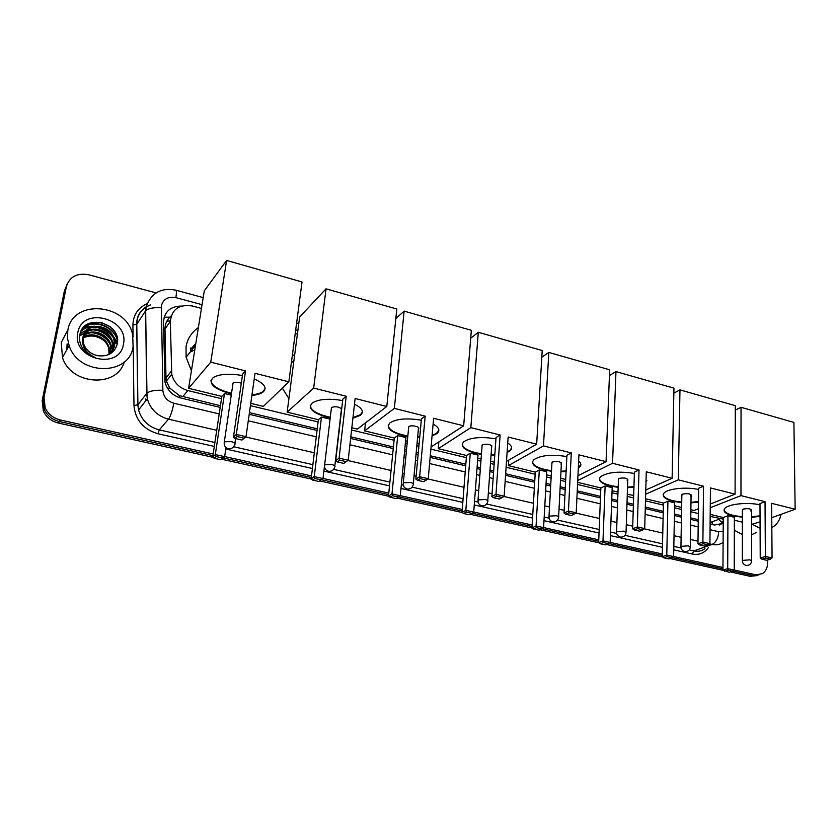 <?xml version="1.0" encoding="UTF-8"?>
<svg xmlns="http://www.w3.org/2000/svg" width="837" height="837" viewBox="0 0 837 837"><rect width="100%" height="100%" fill="white"/><g stroke="black" fill="none" stroke-linecap="round" stroke-linejoin="round"><path stroke-width="1.26" d="M171.125 315.947L169.775 317.181C166.615 320.498 165.015 324.411 164.994 328.941L165.988 377.968L166.375 381.117L169.817 388.18L179.599 395.702L220.455 405.715M292.239 356.102L294.75 354.292M710.121 522.529L712.402 522.853L712.277 524.517M249.447 412.631L317.265 428.806M350.818 436.809L393.411 446.968M404.742 449.678L406.489 450.097M416.219 452.409L418.27 452.901M430.291 455.767L465.822 464.242M477.142 466.941L480.448 467.737M490.001 470.017L493.673 470.886M505.653 473.752L534.78 480.7M546.069 483.388L550.756 484.508M560.183 486.757L565.289 487.971M577.237 490.827L600.516 496.383M611.763 499.061L617.696 500.474M627.018 502.702L633.41 504.23M645.306 507.065L663.26 511.344M674.455 514.023L681.496 515.697M690.755 517.904L698.278 519.704M710.174 516.398L723.241 519.107M201.455 308.434L192.343 305.986C179.149 304.03 171.815 309.188 170.319 321.46L171.752 374.317C173.918 382.645 179.296 388.065 187.886 390.576L221.512 398.684M250.43 405.652L318.102 421.942M351.582 430.009L394.081 440.252M405.39 442.972L407.138 443.39M416.836 445.734L418.898 446.226M430.877 449.113L466.345 457.661M477.634 460.371L480.93 461.166M490.472 463.468L494.133 464.347M506.092 467.234L535.157 474.234M546.425 476.944L551.102 478.073M560.518 480.344L565.613 481.568M577.54 484.445L600.778 490.043M611.993 492.742L617.915 494.165M627.227 496.414L633.599 497.942M645.484 500.808L663.396 505.129M674.58 507.818L681.6 509.513M690.839 511.731L698.351 513.541M297.397 334.141L295.22 333.555M212.933 457.284L58.423 423.051L59.375 421.513L212.922 455.621L59.375 421.513C52.271 419.724 47.228 415.686 44.246 409.377L43.085 398.967L65.453 288.472L67.19 283.91M767.623 560.026L767.644 562.6C767.56 567.664 765.834 571.336 762.444 573.617L752.798 575.521L732.793 571.075L752.798 575.521L759.013 574.873L750.203 576.327L730.377 571.933M722.948 568.888L672.163 557.609L722.948 568.888M662.266 555.412L608.656 543.506L662.266 555.412M598.706 541.298L542.062 528.722L598.706 541.298M532.07 526.504L472.162 513.196L532.07 526.504M462.139 510.968L398.694 496.875L462.139 510.968M388.65 494.646L321.408 479.716L388.65 494.646M311.322 477.467L223.301 457.923L311.322 477.467M756.407 575.668L750.203 576.327M723.189 570.342L669.83 558.52M662.486 556.887L606.417 544.468M598.905 542.794L539.938 529.737M532.238 528.032L470.164 514.274M462.275 512.526L396.843 498.025M388.745 496.236L319.713 480.94M311.374 479.099L221.815 459.251M58.423 423.051C51.329 421.273 46.307 417.234 43.336 410.957L42.174 400.578L64.501 290.387L65.453 288.472L43.085 398.967L44.246 409.377C47.228 415.686 52.271 419.724 59.375 421.513L60.337 419.975C53.212 418.176 48.148 414.116 45.167 407.797L43.995 397.345L66.405 286.536C69.67 276.608 77.14 272.695 88.837 274.808L156.1 292.908M67.358 348.736L67.766 344.091M83.888 327.487L92.258 326.618M96.286 327.11C106.173 329.38 113.183 334.873 117.306 343.588M755.413 574.716L734.237 569.997M722.959 567.486L673.628 556.511M662.297 553.989L610.152 542.376M598.769 539.844L543.6 527.561M532.165 525.019L473.732 512.003M462.254 509.451L400.295 495.661M388.797 493.098L323.019 478.45M311.51 475.887L224.672 456.563M213.163 453.999L60.337 419.975M710.1 523.993L714.547 525.05L723.22 523.303M181.493 306.08C170.382 306.258 164.387 311.594 163.497 322.078L165.015 382.08C167.191 390.293 172.527 395.619 181.012 398.067L220.194 407.399M249.206 414.305L317.066 430.448M350.63 438.442L393.244 448.58M404.585 451.279L406.332 451.698M416.062 454.01L418.123 454.501M430.145 457.368L465.696 465.822M477.017 468.521L480.323 469.306M489.886 471.587L493.558 472.455M505.548 475.311L534.686 482.248M545.975 484.937L550.673 486.046M560.099 488.295L565.216 489.509M577.164 492.355L600.453 497.9M611.711 500.578L617.643 501.991M626.976 504.209L633.358 505.726M645.264 508.561L663.228 512.84M674.434 515.508L681.464 517.182M690.734 519.379L698.257 521.179M723.231 521.21L719.276 525.144M781.015 514.347C779.958 519.61 777.583 523.606 773.901 526.327L771.819 527.561M760.09 528.325L752.766 524.548M756.114 532.573L751.584 534.749M742.367 534.561L734.342 530.208M67.849 330.207C72.746 298.537 126.983 303.381 132.696 334.978L133.073 346.549C129.735 376.043 78.647 376.085 69.115 345.576L67.42 337.855L67.849 330.207M124.211 361.982C117.17 388.023 71.124 385.376 62.482 357.545L61.258 342.49L67.964 329.621M100.9 322.329L110.474 326.901M82.235 347.669C85.416 352.555 89.883 355.903 95.617 357.702C85.688 353.162 81.451 346.539 82.915 337.834L83.595 343.819C86.033 350.18 90.762 354.135 97.793 355.694C107.753 356.865 114.188 353.172 117.086 344.635C122.798 322.81 83.7 312.829 79.954 334.308C78.95 338.839 79.714 343.285 82.235 347.669M123.457 344.133C119.973 370.885 71.564 359.261 77.799 332.697C82.12 305.944 129.442 318.29 123.457 344.133M112.472 351.394L114.209 346.895L114.052 340.502C111.363 326.932 90.49 322.067 84.275 333.178M110.756 353.444L114.659 346.194L114.502 339.791C111.394 323.699 85.092 321.649 83.072 336.673L82.915 337.834M111.457 352.701L112.43 349.678L112.273 343.316C109.731 330.615 90.773 325.216 83.606 334.706M111.729 352.387L112.869 348.987L112.713 342.615C110.139 329.705 90.71 324.421 83.752 334.319M110.348 353.706L110.505 346.099C108.119 334.214 90.971 328.47 83.135 336.338M110.62 353.538L110.944 345.409C108.528 333.325 90.93 327.644 83.24 335.919M109.04 354.407L108.768 348.862C106.54 337.771 91.139 331.808 82.894 338.075C90.051 334.654 97.092 335.511 104.008 340.68M109.396 354.239L109.197 348.171C106.937 336.892 91.097 330.971 82.936 337.625M112.503 349.228L110.672 344.405M107.774 340.23C104.447 336.474 100.158 333.984 94.916 332.77M90.103 332.299L85.426 332.917M84.851 333.063L79.735 335.407M114.271 346.518L112.482 341.747M109.689 337.646C106.257 333.681 101.8 331.086 96.318 329.872M91.631 329.454L87.006 330.071M86.452 330.217L80.195 333.398M116.05 343.745L114.303 339.069M111.603 335.02C108.078 330.856 103.464 328.156 97.762 326.953M93.169 326.576C88.523 326.702 84.495 328.219 81.074 331.138M117.452 339.519C113.602 325.583 93.493 318.887 83.386 327.665M112.294 349.604L110.861 345.545M109.417 343.013C105.274 337.008 99.404 333.576 91.798 332.707M88.565 332.718L84.914 333.346M84.464 333.482L79.693 335.658M114.052 346.863L112.608 342.783M111.258 340.377C107.052 334.204 101.057 330.699 93.284 329.851M90.103 329.883L86.504 330.51M86.054 330.636L80.122 333.649M117.515 340.879C114.282 326.2 93.158 318.887 82.863 328.292M742.377 517.256L732.961 515.854C725.459 513.876 722.729 511.417 724.758 508.498C728.033 504.052 747.525 501.949 759.986 504.826M765.039 501.677L765.363 556.427L772.059 557.976L771.641 503.34L795.15 509.252L793.905 422.403L741.038 407.305L740.965 495.619L765.039 501.677L759.986 503.592L760.226 558.091L765.363 556.427L765.562 558.059L770.343 559.158L772.059 557.976M760.038 516.345L751.542 517.35M740.965 495.619L710.257 507.745M710.194 514.378L723.252 517.528L727.939 515.749L734.373 517.318L734.237 570.091L732.584 571.221L727.918 570.185L727.698 568.626L727.939 515.749M734.373 520.216L742.377 522.152M751.563 524.37L760.069 521.911M771.745 517.695L795.15 509.252M741.038 407.305L735.294 410.099M770.343 559.158L766.723 560.309L761.952 559.221L765.562 558.059M760.226 558.091L761.952 559.221M732.584 571.221L729.236 572.299L722.948 570.175L723.252 517.528M722.948 570.175L727.698 568.626L734.237 570.091M724.58 571.263L727.918 570.185M750.663 510.947L751.532 510.413C750.904 508.676 748.142 508.237 743.225 509.105L742.377 510.34M760.038 515.801L751.542 516.806M742.377 516.711C731.36 515.697 725.24 513.447 724.026 509.963M681.716 502.65L673.032 501.279C664.683 499.051 661.701 496.299 664.076 493.045C667.664 488.641 686.141 486.684 698.665 489.499M703.53 486.192L702.892 542.031L709.922 543.642L710.446 487.94L735.085 494.133L735.304 405.673L679.968 389.875L678.294 479.842L703.53 486.192L698.675 488.243L697.964 543.809L702.892 542.031L703.153 543.705L708.165 544.856L709.922 543.642M698.497 502.116L690.975 502.859M678.294 479.842L645.662 494.196M645.536 498.747L663.448 503.079L667.936 501.185L674.674 502.817L673.628 556.595L671.944 557.756L667.058 556.678L666.786 555.077L667.936 501.185M674.622 505.778L681.632 507.473M690.87 509.702L694.103 510.486L698.414 508.77M710.289 504.031L735.085 494.133M679.968 389.875L673.858 393.16M708.165 544.856L704.691 546.101L699.69 544.95L703.153 543.705M697.964 543.809L699.69 544.95M671.944 557.756L668.742 558.907L663.867 557.829L662.234 556.72L663.448 503.079M662.234 556.72L666.786 555.077L673.628 556.595M663.867 557.829L667.058 556.678M690.358 496.059L691.08 495.598C690.462 493.694 687.627 493.213 682.573 494.144L681.852 495.399M698.508 501.551L690.985 502.315M681.726 502.095C670.531 500.903 664.348 498.444 663.186 494.74M618.156 487.343L610.309 486.025C600.987 483.504 597.723 480.438 600.495 476.818C607.463 472.141 618.742 471.011 634.362 473.439M639.029 469.965L637.344 526.912L644.71 528.607L646.279 471.786L672.121 478.293L673.952 388.159L615.959 371.597L612.548 463.29L639.029 469.965L634.404 472.141L632.646 528.817L637.344 526.912L637.658 528.649L642.921 529.852L644.71 528.607M646.091 478.67L645.976 482.803M633.933 487.197L627.52 487.699M612.548 463.29L577.718 480.501M577.635 482.342L600.861 487.95L605.13 485.941L612.192 487.657L610.152 542.47L608.436 543.663L603.31 542.522L602.985 540.869L605.13 485.941M612.077 490.66L617.988 492.093M627.3 494.343L633.682 495.389M645.777 490.011L672.121 478.293M615.959 371.597L609.441 375.52M642.921 529.852L639.614 531.181L634.362 529.978L637.658 528.649M632.646 528.817L634.362 529.978M608.436 543.663L605.381 544.887L600.275 543.747L598.654 542.627L600.861 487.95M598.654 542.627L602.985 540.869L610.152 542.47M600.275 543.747L603.31 542.522M627.185 480.48L627.76 480.093C627.154 478.011 624.235 477.467 619.024 478.461L618.428 479.747M646.886 480.48L645.997 482.238M633.954 486.632L627.53 487.134M618.177 486.778C606.783 485.355 600.527 482.677 599.418 478.743M551.478 471.273L544.573 470.038C534.163 467.182 530.574 463.75 533.797 459.743C540.639 455.223 551.667 454.167 566.869 456.573M571.305 452.922L568.459 511.03L576.212 512.819L578.932 454.836L606.061 461.668L609.66 369.797L548.821 352.429L543.475 445.912L571.305 452.922L566.931 455.244L564.023 513.071L568.459 511.03L568.836 512.819L574.381 514.096L576.212 512.819M578.629 461.124C581.223 463.227 581.558 465.246 579.643 467.192L578.294 468.228M566.115 471.513L560.957 471.796M543.475 445.912L508.383 465.602L535.282 472.11L539.31 469.965L546.718 471.754L543.59 527.655L541.842 528.879L536.465 527.687L536.067 525.971L539.31 469.965M546.54 474.83L551.217 475.96M560.623 478.23L565.718 479.465M577.948 475.719L606.061 461.668M548.821 352.429L541.811 357.179M508.75 460.068L508.383 465.602M574.381 514.096L571.252 515.519L565.728 514.253L568.836 512.819M564.023 513.071L565.728 514.253M541.842 528.879L538.965 530.177L533.608 528.994L531.997 527.854L535.282 472.11M531.997 527.854L536.067 525.971L543.59 527.655M533.608 528.994L536.465 527.687M560.936 464.127L561.365 463.834C560.759 461.564 557.756 460.957 552.378 462.014L551.907 463.321M580.868 464.514L578.325 467.653M566.147 470.938L560.989 471.221M551.51 470.708C539.875 469.023 533.546 466.094 532.499 461.909M481.442 454.386L475.604 453.267C463.97 450.034 460.005 446.205 463.719 441.779C470.436 437.458 481.181 436.475 495.943 438.85M500.118 434.999L495.985 494.322L504.146 496.205L508.132 437.019L536.663 444.196L542.209 350.536L478.293 332.289L470.833 427.634L500.118 434.999L496.038 437.489L491.853 496.519L495.985 494.322L496.446 496.174L502.273 497.513L504.146 496.205M507.724 443.003C511.878 445.682 512.683 448.255 510.151 450.724L507.086 452.587M494.793 455.004L491.068 455.087M470.833 427.634L438.274 448.663L466.512 455.485L470.268 453.204L478.032 455.087L473.721 512.098L471.932 513.353L466.293 512.098L465.822 510.34L470.268 453.204M477.801 458.216L481.097 459.011M490.618 461.313L494.29 462.202M506.49 461.354L536.663 444.196M478.293 332.289L470.718 338.169M438.839 442.093L438.274 448.663M502.273 497.513L499.354 499.04L493.548 497.712L496.446 496.174M491.853 496.519L493.548 497.712M471.932 513.353L469.254 514.755L463.625 513.51L462.034 512.349L466.512 455.485M462.034 512.349L465.822 510.34L473.721 512.098M463.625 513.51L466.293 512.098M491.392 446.968L491.664 446.77C491.047 444.301 487.961 443.631 482.394 444.75L482.06 446.069M511.606 447.795L510.193 450.139L507.128 452.001M494.834 454.418L491.11 454.501M481.484 453.8C469.588 451.823 463.164 448.611 462.191 444.175M407.786 436.59L403.162 435.648C390.157 431.986 385.763 427.717 389.99 422.863C396.571 418.751 407.002 417.872 421.304 420.205M425.186 416.146L419.64 476.724L428.241 478.701L433.629 418.27L463.667 425.824L471.346 330.312L404.135 311.123L394.342 408.372L425.186 416.146L421.429 418.803L415.853 479.078L419.64 476.724L420.184 478.638L426.326 480.051L428.241 478.701M433.116 424.077C438.986 427.341 440.335 430.469 437.155 433.451L432.049 435.951M419.693 437.542L417.6 437.521M394.342 408.372L364.618 430.867L394.3 438.033L397.742 435.596L405.903 437.573L400.285 495.755L398.464 497.042L392.522 495.724L391.978 493.903L397.742 435.596M405.6 440.764L407.347 441.193M417.046 443.537L419.096 444.028M431.076 446.927L463.667 425.824M404.135 311.123L395.838 318.583M365.487 422.863L364.618 430.867M426.326 480.051L423.648 481.693L417.527 480.281L420.184 478.638M415.853 479.078L417.527 480.281M398.464 497.042L396.006 498.538L390.084 497.23L388.504 496.059L394.3 438.033M388.504 496.059L391.978 493.903L400.285 495.755M390.084 497.23L392.522 495.724M418.291 428.942L418.406 428.847C421.042 426.933 411.291 424.631 408.833 426.598L408.623 427.916M438.86 430.291L436.454 433.42L432.112 435.345M419.755 436.945L417.663 436.924M407.839 435.993C395.65 433.681 389.1 430.176 388.211 425.478M288.922 398.621L282.351 388.086M330.228 417.83L326.985 417.129C312.431 412.965 307.545 408.226 312.306 402.921C318.73 399.061 328.847 398.276 342.657 400.567M346.215 396.267L339.1 458.153L348.182 460.245L355.118 398.506L386.788 406.479L396.822 309.031L326.043 288.828L313.676 388.075L346.215 396.267L342.825 399.113L335.7 460.685L339.1 458.153L339.738 460.141L346.225 461.637L348.182 460.245L343.808 463.395L346.225 461.637M354.48 404.208C362.275 408.1 364.252 411.804 360.402 415.298L352.9 418.249M313.676 388.075L287.143 412.149L318.374 419.693L321.481 417.077L330.071 419.17M351.833 427.78L357.357 429.109L386.788 406.479M326.043 288.828L299.656 316.982L287.143 412.149M339.738 460.141L337.342 461.909L343.808 463.395M335.7 460.685L337.342 461.909M324.484 466.115L323.009 478.555L318.928 481.484L312.703 480.103L311.144 478.91L318.374 419.693M311.144 478.91L314.252 476.598L321.481 417.077M312.703 480.103L314.89 478.492L314.252 476.598L323.009 478.555L321.136 479.873L314.89 478.492M318.928 481.484L321.136 479.873M341.684 408.99C338.933 406.698 335.532 406.186 331.462 407.452L331.306 408.801M362.369 411.93L360.485 414.671L352.973 417.632M330.301 417.224C317.746 414.514 311.071 410.685 310.276 405.736M191.422 370.76L186.107 357.242L186.044 346.79C187.519 338.608 191.631 332.216 198.369 327.623M190.449 351.76L190.784 347.993M193.232 350.672L190.449 351.969M190.606 349.301L195.837 343.379M231.441 393.882L230.091 393.568C213.456 388.724 207.858 383.367 213.278 377.508C219.482 373.972 229.202 373.312 242.427 375.531M245.534 370.927L236.306 434.455L246.015 436.694L255.034 373.312L288.849 381.829L302.031 281.964L226.597 260.433L210.757 362.17L245.534 370.927L242.646 374.024L233.429 437.217L236.306 434.455L237.07 436.537L244.006 438.128L246.015 436.694L241.956 440.053L244.006 438.128M254.239 378.941C264.638 383.67 267.505 388.086 262.828 392.218C260.443 393.871 256.802 394.938 251.895 395.409M210.757 362.17L188.597 388.326L221.857 396.372L224.494 393.536L231.253 395.179M250.765 403.35L263.341 406.395L288.849 381.829M226.597 260.433L204.28 290.868L188.597 388.326M237.07 436.537L235.04 438.462L241.956 440.053M233.429 437.217L235.04 438.462M226 447.544L224.651 456.657L221.983 459.157L220.863 459.775L214.22 458.31L212.692 457.096L221.857 396.372M212.692 457.096L215.318 454.575L224.494 393.536M214.22 458.31L216.072 456.552L215.318 454.575L224.651 456.657L222.736 458.027L216.072 456.552M220.863 459.775L222.736 458.027M241.307 383.189C237.854 382.07 235.103 381.996 233.063 382.969L232.843 384.434M265.109 388.64L262.912 391.59C260.537 393.244 256.896 394.311 251.979 394.782M231.535 393.254C218.488 390.021 211.615 385.773 210.945 380.5M164.125 317.254L169.775 317.181M719.715 520.415L722.237 522.654M179.254 397.575L179.599 395.702M167.463 388.222L169.817 388.18M710.215 522.55L720.134 518.794M182.686 396.696L187.886 390.576M165.988 377.968L171.386 371.084M164.994 328.941L170.319 321.46M145.638 398.925L146.004 400.484M170.319 320.885L166.856 321.188M42.174 400.578L43.995 397.345M202.062 304.689L175.875 297.637C168.195 296.288 163.361 298.976 161.395 305.725L162.849 390.293C163.487 396.853 167.138 401.153 173.814 403.225L219.21 413.928M216.741 430.302L168.488 419.18C157.513 416.135 150.451 409.335 147.322 398.789L146.632 393.453L145.638 307.116M145.512 307.305C140.972 310.475 138.168 314.775 137.111 320.226L136.787 324.222L145.638 310.778C148.641 308.278 153.841 307.273 161.238 307.775M708.479 547.44C704.524 553.121 699.104 555.308 692.22 554.01L673.764 549.857M662.444 547.314L610.403 535.596M599.041 533.043L543.987 520.645M532.573 518.072L474.265 504.952M462.819 502.378L400.996 488.452M389.519 485.868L323.898 471.095M312.41 468.511L225.781 449.009M214.303 446.424L157.994 433.754C143.326 429.36 135.312 419.954 133.972 405.547L133.188 345.817M133.073 336.83L132.916 325.038C133.219 314.932 137.99 307.807 147.218 303.664M66.405 286.536L65.453 288.472M723.105 542.366C719.883 544.646 716.2 545.337 712.067 544.437L693.821 550.924C698.016 551.813 701.741 551.06 704.984 548.674M150.2 304.909L145.617 307.231M203.192 297.606L175.749 290.157C161.217 287.447 151.413 292.845 146.349 306.363L145.638 310.778L146.956 393.097L137.906 404.794L138.576 410.015C141.62 420.32 148.526 426.954 159.281 429.894L214.9 442.491M132.916 325.038L136.787 324.222L137.906 404.794L133.972 405.547M173.814 403.225C172.401 410.789 170.622 416.104 168.488 419.18L159.281 429.894L157.994 433.754M710.048 529.695L718.721 531.736C718.261 538.17 716.053 542.397 712.067 544.437L709.598 543.872M698.006 541.204L690.431 539.457M681.119 537.312L674.036 535.68M662.768 533.085L644.375 528.848M632.73 526.159L626.306 524.673M616.911 522.518L610.947 521.137M599.627 518.532L575.866 513.06M564.159 510.361L559.022 509.178M549.532 506.992L544.803 505.893M533.451 503.278L503.801 496.446M492.051 493.746L488.348 492.888M478.733 490.67L475.406 489.907M464.012 487.28L427.885 478.952M416.115 476.243L414.033 475.761M404.24 473.501L402.482 473.104M391.057 470.467L347.826 460.507M314.335 452.786L245.712 436.977M233.628 446.728L312.881 464.671M333.618 469.369L389.896 482.112M401.352 484.707L403.361 485.157M412.118 487.144L463.112 498.685M474.537 501.269L478.084 502.074M486.653 504.02L532.782 514.462M544.186 517.046L549.103 518.155M557.526 520.059L599.187 529.497M610.539 532.07L616.681 533.462M624.988 535.335L662.527 543.841M673.827 546.394L681.067 548.036M689.269 549.888L693.821 550.924L692.22 554.01M297.878 330.489L295.702 329.904M248.286 420.781L316.281 436.82M349.918 444.761L392.626 454.826M403.978 457.504L405.736 457.923M415.487 460.214L417.548 460.706M429.59 463.541L465.215 471.942M476.556 474.621L479.873 475.406M489.446 477.665L493.129 478.534M505.14 481.369L534.33 488.253M545.64 490.911L550.348 492.02M559.796 494.248L564.912 495.462M576.892 498.287L600.223 503.79M611.491 506.448L617.434 507.85M626.777 510.047L633.18 511.564M645.107 514.378L663.092 518.616M674.319 521.263L681.37 522.926M690.64 525.113L698.184 526.891M718.721 531.736L723.168 531.359M145.565 307.221C139.559 311.374 136.598 317.077 136.703 324.317L137.833 404.878L138.576 410.015L147.322 398.789L146.956 393.097C150.011 390.9 155.316 389.969 162.849 390.293M175.749 290.157C176.555 290.606 176.607 293.107 175.875 297.637M94.257 327.037C101.559 328.073 107.68 331.285 112.597 336.662M66.751 349.835L67.117 343.934M84.234 326.765L84.83 326.629M85.437 326.503L94.853 326.284M98.452 327.016L110.024 333.021M112.995 335.857L117.452 342.448M749.952 559.838L751.636 561.188C751.019 564.295 749.136 565.697 746.008 565.383C743.57 564.63 742.356 562.966 742.356 560.392L749.952 559.838M742.346 561.031L742.377 509.628M688.474 545.818L690.316 547.346C689.625 550.464 687.732 551.865 684.614 551.552C682.113 550.756 680.889 549.03 680.952 546.352L688.474 545.818M680.931 547.074L681.862 494.594M624.015 531.139L626.034 532.834C625.281 535.962 623.356 537.364 620.259 537.04C617.685 536.214 616.461 534.414 616.587 531.621L624.015 531.139M616.545 532.437L618.459 478.837M556.354 515.718C558.488 516.272 559.231 516.9 558.582 517.622C557.756 520.75 555.799 522.142 552.713 521.817C550.055 520.949 548.831 519.066 549.03 516.157L556.354 515.718M548.967 517.067L551.97 462.306M485.261 499.511C487.647 500.139 488.473 500.85 487.72 501.645C486.82 504.763 484.832 506.165 481.746 505.82C478.994 504.91 477.76 502.943 478.042 499.898L485.261 499.511M477.948 500.913L482.143 444.939M410.454 482.468C413.133 483.179 414.043 483.964 413.196 484.843C412.212 487.961 410.182 489.352 407.096 488.996C404.219 488.034 402.974 485.962 403.35 482.792L410.454 482.468M403.225 483.901L408.738 426.671M324.494 465.968L324.651 464.765L331.63 464.504C334.601 465.299 335.627 466.167 334.737 467.119M224.128 443.097L224.337 441.79L231.19 441.622C234.381 442.47 235.626 443.401 234.935 444.437M166.375 381.117L171.752 374.317M43.336 410.957L45.167 407.797M150.576 304.856L145.628 307.189M298.788 323.563L296.622 322.977M720.709 524.182L723.22 523.251M114.502 339.791L114.052 340.502M112.713 342.615L112.273 343.316M110.944 345.409L110.505 346.099M109.197 348.171L108.768 348.862M69.115 345.576L62.482 357.545M751.532 509.712L751.636 560.56M691.09 494.793L690.326 546.624M627.792 479.182L626.066 532.018M561.418 462.819L558.635 516.701M579.675 466.617L579.643 467.192M491.748 445.64L487.793 500.62M510.193 450.139L510.151 450.724M418.531 427.613L413.3 483.723M437.207 432.855L437.155 433.451M293.944 360.444L291.328 363.049M331.462 407.452L324.651 464.765C324.181 468.082 325.447 470.248 328.449 471.273C331.557 471.639 333.639 470.258 334.695 467.14M341.475 408.644L334.842 465.927M360.465 414.681L360.402 415.298M195.513 345.357L186.107 357.242M233.063 382.969L224.337 441.79C223.751 445.284 225.048 447.575 228.25 448.684C231.399 449.071 233.554 447.711 234.705 444.604M235.584 438.588L234.904 443.286M262.912 391.59L262.828 392.218"/></g></svg>
